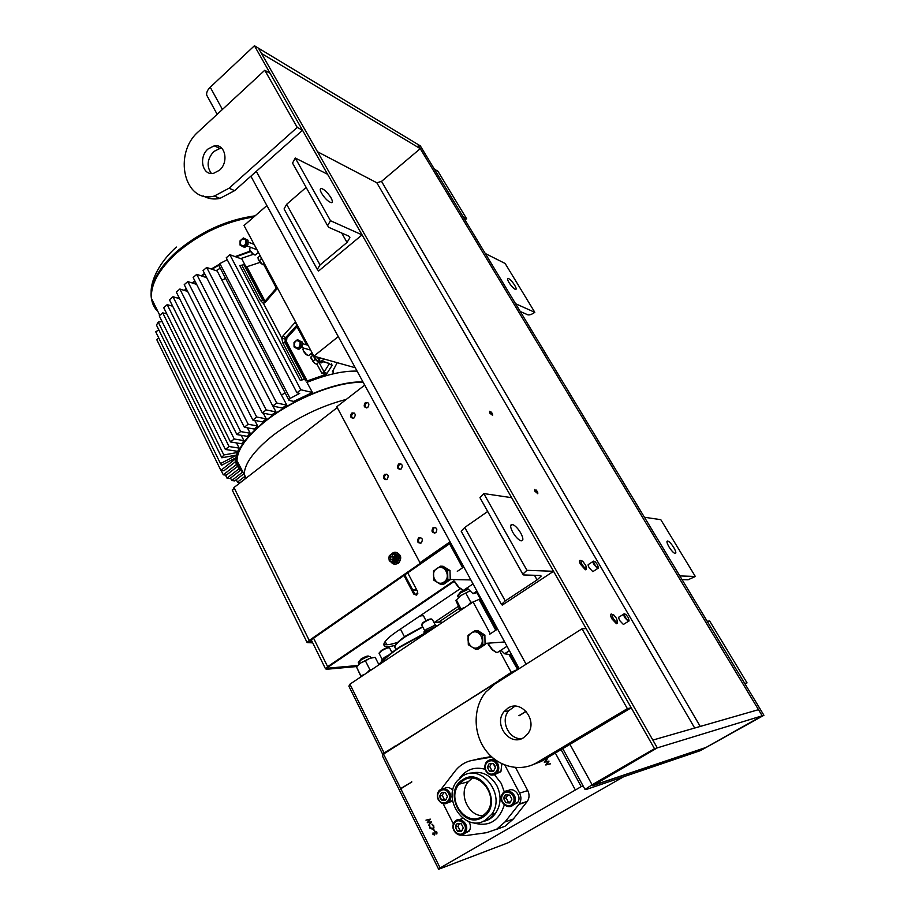 <?xml version="1.0" encoding="UTF-8"?>
<svg xmlns="http://www.w3.org/2000/svg" width="915" height="915" viewBox="0 0 915 915"><rect width="100%" height="100%" fill="white"/><g stroke="black" fill="none" stroke-linecap="round" stroke-linejoin="round"><path stroke-width="1.37" d="M221.922 148.39L219.852 148.482L213.653 151.615C207.145 159.221 206.401 166.507 211.411 173.473M219.428 170.27C229.173 162.218 225.147 143.449 214.247 145.828L208.025 148.996C198.258 157.186 202.501 176.023 213.584 173.312L219.428 170.27M229.047 188.227L297.226 127.391L264.778 70.261L198.624 131.474C172.535 153.606 184.361 204.045 214.327 196.05L229.047 188.227L234.617 190.64L302.522 130.25L270.177 73.406L264.778 70.261M203.119 195.89C208.22 198.818 213.824 199.664 219.943 198.406L234.617 190.64M297.226 127.391L302.522 130.25M192.871 283.192L195.078 281.317M201.826 276.056L204.777 273.94M211.914 269.239L219.326 264.904M235.876 256.886L250.47 251.614M177.636 298.118L178.688 296.803M184.35 290.421L186.191 288.557M192.207 282.987L194.804 280.779M201.163 275.838L204.525 273.436M211.239 269.01L219.646 264.092M235.109 256.612L250.161 251.11M178.333 298.324L179.008 297.455M185.024 290.627L186.477 289.129M597.426 564.612L595.23 561.867C593.435 560.712 593.24 561.581 594.67 564.463C596.431 567.151 597.655 568.169 598.353 567.529L597.426 564.612M598.296 567.918L597.667 568.512L594.052 564.727C592.783 562.359 592.634 561.158 593.583 561.112L594.007 561.284M747.04 682.876L744.684 683.391L707.158 621.205L709.697 621.056L747.04 682.876L745.062 684.031M613.256 618.403C615.292 621.537 616.721 622.715 617.556 621.948L616.413 618.265L614.011 615.189C611.746 613.679 611.495 614.754 613.256 618.403M617.396 622.898L616.493 623.733L611.998 618.975C610.282 615.715 610.088 614.068 611.426 614.045M394.559 562.908L396.755 562.13C399.649 557.978 398.894 555.153 394.502 553.644M394.651 562.908L397.316 562.153C400.187 558.024 399.443 555.188 395.074 553.667M254.599 254.908L252.94 254.244L250.035 250.882L249.532 249.063M250.653 247.325L249.532 248.846L250.104 250.436L253.409 254.256L255.834 254.542M313.159 355.169L313.365 355.992M314.474 358.177L316.224 360.361M318.123 361.917L318.843 362.271M313.01 355.283L310.734 357.102L314.348 362.981L311.054 358.348M310.734 357.102L313.147 355.134M318.706 362.386L316.43 364.204L314.348 362.981M315.126 359.458L312.85 361.276M466.604 218.696L463.139 216.821L434.396 169.183L437.942 171.254L466.604 218.696L465.037 219.955M758.501 709.674L652.852 740.075L657.302 747.875L592.68 785.688L706.003 747.452L762.195 715.805L657.302 747.875L258.476 48.186L254.427 45.75L654.522 748.722L657.302 747.875L592.314 785.63L706.003 747.452L762.195 715.805L758.501 709.674M415.09 594.373L417.858 593.172M415.25 594.578L417.835 593.286M321.6 193.305C319.93 190.171 319.815 188.547 321.279 188.433C324.368 189.371 327.604 192.482 330.978 197.766C332.671 200.923 332.774 202.558 331.299 202.661C328.21 201.712 324.974 198.601 321.6 193.305M362.077 234.881L330.487 220.721L327.57 225.65L328.908 227.4L348.684 236.093L349.907 237.683L347.025 242.464L320.044 264.938L317.299 269.41L318.614 271L362.077 234.881L327.57 174.262L295.259 158.02L292.537 163.11L293.418 164.666M330.487 220.721L295.259 158.02M306.148 187.403L286.635 204.32L284.062 208.94L284.805 210.29M416.234 595.207L414.895 594.064L404.785 574.883M407.724 572.847L417.56 591.456L416.805 594.933L413.763 594.064L403.961 575.455M328.862 666.577L327.57 667.847L328.165 668.144L357.399 665.537L328.165 668.144L327.57 667.847L328.862 666.577L454.24 581.391L328.862 666.577M453.966 580.819L327.639 666.68L325.5 668.796L326.495 669.277L356.621 666.555M378.375 663.649L380.789 663.444L378.375 663.649M378.821 664.542L379.45 664.484M462.338 565.31L450.34 543.27M462.613 567.746L449.574 543.796M416.828 590.072L413.1 590.655M416.451 589.363L412.757 590.015M512.743 532.255C509.998 526.834 509.941 524.249 512.583 524.501C515.271 525.61 517.993 528.447 520.738 533.01C523.529 538.443 523.574 541.04 520.887 540.788C518.21 539.667 515.488 536.819 512.743 532.255M553.541 571.292L526.937 570.32L522.82 574.197L523.643 574.963L540.365 575.455L541.12 576.153L537.082 579.904L505.24 600.926L501.443 604.438L502.289 605.101L553.541 571.292L511.645 497.68L483.806 493.574L479.975 497.703L480.466 498.595M526.937 570.32L483.806 493.574M487.684 511.485L464.751 527.463L461.194 531.203L461.606 531.97M266.883 205.566L244.031 225.513L313.868 356.152L338.276 336.606M313.868 356.152L355.237 367.738M387.114 479.266C389.047 475.777 388.246 474.119 384.7 474.302L384.517 474.428C382.584 477.939 383.396 479.586 386.942 479.38L387.114 479.266M386.816 474.142L385.673 474.611C383.98 476.543 384.083 478.248 385.981 479.735M401.182 468.949C403.126 465.438 402.314 463.779 398.746 463.974L398.551 464.099C396.595 467.622 397.419 469.281 401.01 469.063L401.182 468.949M400.907 463.813L399.683 464.294C397.991 466.227 398.082 467.931 399.981 469.418M367.796 407.392C369.706 404.121 369.008 402.474 365.703 402.44L365.257 402.714C363.358 405.997 364.067 407.644 367.384 407.655L367.796 407.392M367.761 402.486L366.435 403C364.845 404.785 364.856 406.42 366.492 407.907M354.151 417.846C356.038 414.587 355.34 412.94 352.069 412.917L351.646 413.18C349.759 416.451 350.456 418.086 353.739 418.098L354.151 417.846M354.082 412.94L352.824 413.443C351.234 415.227 351.269 416.863 352.904 418.338M421.266 542.927L421.346 542.87C423.222 539.175 422.295 537.517 418.578 537.906L418.521 537.951C416.622 541.634 417.549 543.293 421.266 542.927M420.706 537.574L419.642 538.031C417.903 540.147 418.121 541.909 420.294 543.338M435.769 532.747L435.849 532.69C437.736 528.973 436.798 527.315 433.047 527.715L432.989 527.761C431.079 531.478 432.006 533.136 435.769 532.747M435.22 527.383L434.099 527.864C432.338 529.968 432.555 531.741 434.728 533.171M364.719 385.112L336.789 406.752L419.962 562.702L421.083 562.748L450.409 542.389L309.213 640.431L307.131 642.582L312.736 642.879M419.962 562.702L450.077 541.772M514.928 706.186L508.591 710.829C500.025 720.86 508.934 739.892 521.767 738.622M523.597 737.684L527.818 733.75C538.226 720.597 521.001 698.923 507.814 708.233L504.039 711.653C493.116 724.337 509.872 746.949 523.597 737.684M536.945 762.584L627.358 708.633L582.02 628.811L494.843 684.031L485.796 692.049C473.227 707.204 472.883 732.343 485.087 749.431C497.154 766.61 520.086 772.718 536.945 762.584L541.348 761.394L631.236 707.798L586.138 628.559L582.02 628.811M530.151 765.741L541.348 761.394M627.358 708.633L631.236 707.798M395.417 645.269C387.48 647.488 383.625 647.111 383.854 644.149C384.597 641.163 388.852 637.012 396.618 631.682L460.359 588.631M397.808 642.273C390.819 644.64 386.153 645.315 383.831 644.274M459.273 608.338L439.269 621.708M458.243 606.416L434.316 622.429M624.041 624.053L623.389 624.465L619.867 620.736C618.517 618.185 618.357 616.893 619.375 616.87M593.458 571.246L592.84 571.646L589.237 567.883C587.968 565.504 587.819 564.303 588.78 564.258M317.494 151.741L376.82 182.771L381.532 181.376L420.271 148.653L417.606 144.238L762.195 715.805L763.922 715.278L700.421 750.632L585.977 789.565L585.017 789.428L592.096 784.795L654.522 748.722M420.271 148.653L261.438 53.39L258.476 48.186L420.328 145.885L763.922 715.278M208.025 97.55L206.676 95.08C206.321 92.518 207.511 89.899 210.244 87.222L254.427 45.75M307.966 355.443L306.125 354.585L303.597 351.52L303.014 349.45M303.597 348.077L303.014 349.118L303.688 351.108L306.571 354.597L308.641 355.58L309.35 355.009M294.458 346.476C294.195 340.963 296.071 339.442 300.074 341.924C300.337 347.46 298.462 348.97 294.458 346.476M298.976 349.278L302.259 346.625L300.863 346.213L297.569 348.878L298.976 349.278L297.444 348.901L294.058 346.945L294.024 342.45L297.489 339.637L300.829 341.467L300.921 346.087L302.327 346.488L302.282 341.993L300.886 341.581M300.829 341.467L297.489 339.637M478.865 646.951C471.134 652.406 463.379 637.869 471.408 633.066C479.083 627.541 486.974 642.124 478.865 646.951M471.374 632.951L468.034 635.422L468.32 644.732L475.686 649.318L482.708 644.755L485.064 644.583L484.87 635.044L477.687 630.515L475.102 630.641L471.374 632.951M475.686 649.318L478.065 649.124L485.064 644.583M485.167 644.377L482.811 644.56L482.617 635.387L484.973 635.239M484.87 635.044L482.514 635.193L475.308 630.641L477.687 630.515M319.747 362.42L319.621 362.432C316.441 361.253 314.28 358.726 313.124 354.837L313.124 354.757M462.796 590.118L458.541 587.361L454.492 581.871M454.686 581.551L458.998 587.396L463.505 590.324L465.735 588.814M242.258 470.722C238.941 468.286 237.191 464.992 237.008 460.84C237.054 449.848 246.467 436.684 265.258 421.369C293.681 398.471 338.916 380.766 363.266 382.459M242.864 471.843C238.746 469.349 236.585 465.758 236.367 461.091C236.413 449.997 245.906 436.729 264.847 421.289C293.235 398.425 338.344 380.617 363.026 382.012M252.849 420.042L184.224 284.679L187.792 281.568L256.669 417.011L252.849 420.042L262.491 421.884L266.288 418.887L263.268 413.157M254.736 420.408L257.664 426.001L254.347 429.066L244.351 427.248L176.321 292.114L179.866 289.026L187.655 291.439M247.347 427.785L250.184 433.253L247.382 436.363L236.882 434.556L169.458 299.777L172.981 296.723L179.649 298.725M241.194 435.3L243.962 440.618L241.743 443.786L230.5 441.956L163.716 307.68L167.205 304.649L172.695 306.239M236.493 442.94L239.192 448.121L237.706 451.347L225.364 449.448L159.244 315.824L162.71 312.827L166.85 313.982M236.573 451.175L237.271 452.502L236.493 455.064L221.83 457.786L156.476 325.111L158.226 322.069L162.127 321.645M236.379 455.087L236.013 457.717L221.75 465.186L220.492 463.596L155.687 331.71L158.901 330.041M235.613 457.923L235.978 461.297L223.923 470.756L220.881 470.356L156.739 339.602L158.73 337.91M237.591 466.261L235.338 461.8M236.665 463.55L235.624 461.583M216.089 270.668L220.275 268.232M240.634 258.625L253.444 254.279M257.389 253.215L258.671 252.895M281.42 395.017L217.244 271.057L206.676 267.454L203.061 270.6L272.796 406.054L282.117 408.021L286.864 405.173L281.42 395.017L285.148 392.89M221.922 280.379L225.525 278.309M289.037 400.37L218.982 265.739L219.863 263.577L290.112 398.402L289.037 400.37L293.646 401.399L312.461 392.501L300.795 389.744L229.837 254.69L241.96 259.105L245.037 265.156M312.461 392.501L306.925 382.39C326.506 374.487 343.228 370.724 357.09 371.124M272.899 406.077L276.01 411.933L271.755 414.861L262.319 412.974L193.134 277.497L196.725 274.363L206.698 277.668M219.863 263.577L227.263 259.746M290.112 398.402L299.674 393.416L296.952 392.787L226.234 257.801L229.837 254.69M300.795 389.744L296.952 392.787M272.796 406.054L276.662 402.977L206.676 267.454M276.662 402.977L286.864 405.173M262.319 412.974L266.173 409.92L196.725 274.363M266.173 409.92L276.01 411.933M256.669 417.011L266.288 418.887M187.792 281.568L196.656 284.405M244.351 427.248L248.148 424.24L179.866 289.026M248.148 424.24L257.664 426.001M236.882 434.556L240.634 431.571L172.981 296.723M240.634 431.571L250.184 433.253M230.5 441.956L234.229 439.006L167.205 304.649M234.229 439.006L243.962 440.618M225.364 449.448L229.059 446.531L162.71 312.827M229.059 446.531L239.192 448.121M221.83 457.786L223.832 454.972L158.226 322.069M223.832 454.972L237.271 452.502M220.492 463.596L236.459 455.235M220.881 470.356L235.933 458.529M236.676 464.328L223.283 474.805L221.11 470.379M223.283 474.805L226.291 475.194L237.625 466.341M239.124 468.674L226.989 478.145L225.479 475.091M226.989 478.145L229.951 478.511L240.622 470.207M243.882 473.764L234.686 480.913L231.747 480.547L230.534 478.065M231.747 480.547L242.887 471.888M236.264 479.689L237.465 482.125L240.359 482.468L244.511 479.254M237.465 482.125L244.488 476.681M262.88 260.775L260.192 255.754M498.103 652.029L497.314 652.544M496.307 652.532L492.007 649.604L488.267 644.389M488.484 644.103L492.464 649.65L496.982 652.75L499.396 651.206M492.236 413.386L492.67 414.678L490.451 412.905L490.84 411.716L492.236 413.386M492.602 415.33L489.777 413.168L489.559 411.281M628.067 617.236L625.974 614.571C624.099 613.347 623.927 614.274 625.425 617.351C627.152 620.004 628.365 621.022 629.062 620.393L628.067 617.236M629.005 620.736L628.331 621.365L624.819 617.636C623.458 615.074 623.287 613.793 624.305 613.771L624.728 613.942M240.439 244.614C240.21 239.318 241.995 237.774 245.78 239.993C245.998 245.311 244.225 246.856 240.439 244.614M244.843 247.382L247.965 244.671L246.524 244.122L243.39 246.833L244.843 247.382L243.276 246.856L240.073 245.117L240.062 240.794L243.356 237.934L246.501 239.547L246.581 243.996L248.022 244.545L247.999 240.21L246.558 239.661M246.501 239.547L243.356 237.934M393.999 556.915L393.336 560.14L390.453 559.408L391.117 556.183L393.999 556.915M390.636 559.019C392.421 560.255 393.244 559.671 393.118 557.281C391.334 556.046 390.499 556.629 390.636 559.019M581.654 563.697C583.793 567.3 585.371 568.73 586.401 567.975L585.726 565.31L582.821 561.421C580.842 560.049 580.453 560.803 581.654 563.697M586.252 568.993L585.406 569.782L580.316 564.075C579.161 561.547 579.138 560.312 580.259 560.357M322.32 362.066L321.302 362.878C318.832 362.397 316.396 360.167 314.005 356.187M443.981 581.997C436.478 587.533 428.998 573.499 436.787 568.604C444.233 563 451.838 577.079 443.981 581.997M440.584 566.156L433.527 571.017L433.779 580.133L440.721 584.433L443.363 584.468L450.26 579.641L449.986 570.514L443.032 566.259L440.584 566.156L447.652 570.628L450.089 570.708M443.363 584.468L440.721 584.433M440.916 584.433L447.721 579.79L450.157 579.836M450.26 579.641L447.824 579.595L447.652 570.628M449.986 570.514L447.549 570.434M390.979 561.959C392.912 564.406 395.177 564.875 397.785 563.377L397.945 563.251C403.595 559.317 397.911 549.023 392.444 553.232L391.437 554.158M395.166 564.258L398.505 563.274C402.188 558.024 401.25 554.387 395.703 552.374M537.551 491.87L537.837 493.002L535.481 490.92L536.064 489.937L537.551 491.87M537.757 493.62L534.749 491.103L534.749 489.434M474.199 586.046L472.723 584.102M318.958 362.306L324.139 371.993L321.931 373.48L326.186 374.315L307.188 380.926L305.267 380.789L305.93 379.714L304.466 379.359L284.931 342.359L285.606 337.646L283.044 335.851L281.786 338.173L282.792 342.828L302.327 379.874L304.466 379.359M302.327 379.874L300.269 380.365L239.776 265.533L241.823 265.156L260.455 300.497L263.474 303.483L265.064 301.367M332.763 371.01L333.518 372.416L332.774 373.686M337.223 362.683L332.408 371.673L333.518 372.416M264.481 301.401L262.594 300.063L243.95 264.755L245.449 265.304L264.709 301.355M260.043 262.388L246.318 266.94M243.95 264.755L241.823 265.156M297.752 326.003L286.887 338.012L286.395 342.77L305.93 379.714M285.011 339.076L281.786 338.173L263.474 303.483L265.304 302.293L265.499 300.692L276.547 287.939M265.304 302.293L276.753 289.094L277.039 287.264M296.998 324.596L294.767 322.823L283.044 335.851M318.42 357.422L319.632 359.675L319.06 357.605M319.632 359.675L319.678 361.185L321.188 361.231L324.436 359.115M450.74 542.984L310.448 640.363L309.19 641.667L312.232 641.861M337.235 407.598L234 487.523L232.502 490.6M467.062 587.922L473.066 593.744L477.619 592.314M476.967 591.124L473.066 593.744M472.941 593.675L476.909 591.01M673.714 547.456C676.002 551.493 676.437 553.518 675.018 553.506C673.349 552.774 671.37 550.613 669.082 547.021C666.806 542.984 666.372 540.971 667.79 540.994C669.448 541.714 671.427 543.865 673.714 547.456M695.331 576.484L660.802 519.674L644.435 517.261L679.834 575.924L695.331 576.484L688.091 579.767L682.041 579.584M514.688 285.263C516.266 287.996 516.586 289.403 515.625 289.483C513.773 288.785 511.577 286.475 509.003 282.552C507.425 279.83 507.116 278.423 508.065 278.343C509.918 279.041 512.125 281.34 514.688 285.263M534.817 312.335L505.137 263.474L485.27 253.501L515.568 303.7L534.817 312.335C531.855 314.405 529.499 315.229 527.772 314.794L520.269 311.5M509.472 650.782L504.737 653.825L500.974 650.188L504.497 653.63M504.737 653.825L509.769 654.534L511.062 653.71M504.6 653.722L509.392 650.645M507.573 647.294L506.853 646.39M260.969 258.144L262.582 260.432M265.03 264.79L262.616 264.572L260.581 262.982L258.259 259.425L262.765 264.687M258.259 259.425L257.996 257.47L260.135 255.64M264.195 263.234L262.616 264.572M261.255 259.059L259.094 260.901M461.515 835.029L465.621 835.612L486.517 832.696L496.685 829.184L505 821.933L519.194 804.022C521.321 800.659 521.47 797.022 519.617 793.122L504.84 765.089M496.067 829.528L505.057 826.222L513.292 819.051L527.337 801.357C529.453 798.04 529.591 794.449 527.749 790.594L515.557 767.559M513.189 804.868L516.861 803.027M512.457 805.486L518.073 801.929C521.825 795.432 513.464 786.477 507.825 790.88M464.728 833.222L468.251 831.632M464.099 833.817L469.601 830.385C470.928 827.412 470.653 824.472 468.8 821.567M448.636 802.203L452.307 800.717M447.984 802.764L452.593 800.991M493.848 758.741L491.79 759.553M514.47 803.096L513.933 803.976C509.14 811.353 497.691 802.112 502.049 794.46L502.655 793.477C507.459 786.26 518.828 795.444 514.47 803.096M465.792 831.689L465.163 832.696C460.417 839.661 449.654 830.431 453.84 823.054L454.526 821.945C459.284 815.128 469.967 824.301 465.792 831.689M449.78 792.733C451.244 796.004 451.038 798.978 449.139 801.643C445.205 805.131 441.579 804.479 438.274 799.687C436.798 796.382 437.038 793.396 438.983 790.732C442.883 787.335 446.486 787.998 449.78 792.733M485.854 770.922C484.344 767.651 484.538 764.665 486.46 761.943C490.497 758.306 494.26 758.901 497.749 763.728C499.258 766.953 499.087 769.927 497.222 772.649C493.162 776.389 489.365 775.817 485.854 770.922M462.578 776.092L457.409 780.632C441.156 798.623 465.14 833.359 485.293 820.229L491.366 814.682C506.647 795.673 481.645 762.813 462.578 776.092M502.438 795.169C498.423 802.318 509.678 810.198 513.212 802.661C517.25 795.444 505.926 787.632 502.438 795.169M454.172 823.774C450.272 830.763 461.103 838.643 464.546 831.266C468.457 824.209 457.557 816.386 454.172 823.774M438.571 799.367C442.185 807.156 452.685 800.854 448.544 793.328C444.884 785.55 434.476 791.887 438.571 799.367M496.525 764.322C492.705 756.465 481.931 763.019 486.197 770.567C489.96 778.436 500.825 771.917 496.525 764.322M482.457 817.381C462.189 830.328 442.242 790.88 463.013 779.569C482.926 766.107 503.765 805.943 482.457 817.381M504.234 796.416L503.742 798.658L505.858 802.718L509.941 802.981L511.908 799.161L509.769 795.089L505.686 794.838L503.742 798.658L505.858 802.718L509.941 802.981L511.908 799.161L509.769 795.089L505.686 794.838L504.234 796.416M455.899 825.021L455.418 827.217L457.454 831.243L461.389 831.541L463.287 827.801L461.24 823.774L457.306 823.477L455.418 827.217L457.454 831.243L461.389 831.541L463.287 827.801L461.24 823.774L457.306 823.477L455.899 825.021M440.229 798.36L441.682 800.076L445.559 800.316L447.435 796.599L445.422 792.63L441.545 792.39L439.68 796.107L441.682 800.076L445.559 800.316L447.435 796.599L445.422 792.63L441.545 792.39L439.68 796.107L440.229 798.36M494.798 765.363L493.276 763.648L489.262 763.453L487.329 767.25L489.422 771.242L493.448 771.448L495.381 767.651L493.276 763.648L489.262 763.453L487.329 767.25L489.422 771.242L493.448 771.448L495.381 767.651L494.798 765.363M463.436 780.392C479.117 769.538 499.51 796.588 486.929 812.074L482.022 816.535C465.609 827.297 445.914 799.001 459.136 784.189L463.436 780.392M371.09 657.919L370.564 656.901C369.603 655.781 366.389 656.833 360.922 660.07L358.508 663.112M369.077 656.398C368.288 655.449 365.588 656.33 361.002 659.04L358.417 662.288M468.034 589.329L460.748 592.806L457.889 596.397M463.333 590.289L460.725 591.811L457.775 595.471M431.068 630.023L399.958 647.225C390.579 653.562 384.334 658.914 381.235 663.295M384.838 658.663L380.388 662.654L380.846 663.547C383.591 659.109 389.962 653.504 399.981 646.722L433.161 628.628M422.776 627.038L405.86 636.371C399.134 640.969 395.44 644.526 394.765 647.065L395.692 648.861M395.017 646.299C395.738 643.805 399.352 640.328 405.871 635.879L422.581 626.672M380.388 662.654L380.697 663.261M379.165 652.955L381.441 650.451C385.226 648.163 387.743 647.26 388.989 647.717M391.952 652.487L389.744 648.197C388.921 647.237 386.141 648.152 381.418 650.954L379.245 653.665M437.587 625.666L425.887 631.247L423.874 632.974M421.701 624.407L422.764 622.795C426.699 619.958 429.65 618.7 431.617 619.032M436.947 625.803L435.368 625.197L432.395 619.524C430.851 618.62 427.591 619.913 422.616 623.389L421.792 625.151M381.601 660.687L384.197 657.508L388.909 654.946M424.274 632.242L426.23 629.417L435.311 625.082L435.86 626.112M435.597 625.037L436.112 626.032M370.209 670.649L361.585 676.414M471.145 603.271L461.858 609.47M518.519 667.39L517.799 667.847L518.713 667.733M517.799 667.847L510.353 654.156M496.925 629.509L476.909 592.748M495.781 630.252L479.003 599.428L480.512 599.371M509.026 654.602L517.684 669.551M525.988 711.218L519.079 715.782L526.171 711.413M512.011 673.154L499.842 680.028L383.557 754.063L400.678 788.536L399.764 790.068M561.089 749.625L581.231 786.625L440.126 867.946L400.793 788.764L411.841 781.948L400.678 788.536M399.409 790.16L382.367 755.824L383.557 754.063M462.75 565.035L462.064 565.504M499.842 680.028L502.163 678.907M502.793 678.518L394.88 746.549M425.99 620.644L423.988 616.859C424.091 615.658 422.616 615.429 419.55 616.184M433.973 622.509L441.076 622.006M442.322 622.509C441.133 621.605 438.411 621.708 434.145 622.829M517.192 669.608L511.222 672.342L499.327 680.188M504.611 677.363L499.201 679.959M395.246 746.148L384.083 752.931L383.168 754.646M395.143 745.919L393.496 747.761M382.882 754.703L348.89 686.227L349.919 684.191L384.083 752.931M479.003 599.428L473.066 601.979L490.326 633.809M511.222 672.342L499.659 651.023M349.919 684.191L473.066 601.979M469.567 591.056L460.634 595.665L469.578 591.067M460.405 610.442L455.864 600.492L460.634 595.665M461.389 609.779L456.276 599.737M468.594 604.655L470.813 602.299L465.918 593.263M470.813 602.299L472.769 602.184M461.126 608.761L463.825 607.789M467.611 588.757L465.598 589.294M367.807 671.953L369.889 669.7L365.417 660.836L369.9 658.274L360.521 663.032L356.53 666.772M361.059 676.757L356.461 666.852L360.521 663.032L365.417 660.836M361.276 676.608L356.461 666.852M378.959 664.805L375.196 657.382L369.9 658.274M369.889 669.7L371.856 669.551M360.899 675.716L363.369 674.858M514.527 671.564L511.817 672.8M393.599 747.704L394.308 746.903M411.727 781.719L410.949 782.497M521.413 714.352L518.954 715.553M575.192 789.656L555.336 753.056M491.286 756.533L477.71 759.095M431.697 821.945L428.575 825.353L430.645 822.436L427.248 822.699L429.307 819.806L425.967 820.137L430.279 819.119L428.14 822.219L431.697 821.945M434.682 831.14L433.435 829.631L434.682 831.14M436.924 832.147L436.798 834.011L436.547 832.375L435.471 831.872L434.648 834.835L432.989 834.446L433.024 832.879L433.39 834.263L434.351 834.503L435.266 831.461L436.924 832.147M429.776 828.006L429.57 825.582L430.164 827.801L433.195 828.464L433.298 825.902L431.926 824.175L433.676 825.662L433.95 827.903L432.909 829.264L429.776 828.006L429.776 825.696M544.185 762.092L547.559 758.466L545.317 761.555L549 761.131L546.804 764.254L550.464 763.842L545.717 764.94L548.062 761.715L544.185 762.092L547.628 758.592M440.126 867.946L438.651 869.25L508.077 842.795L623.664 776.744M438.651 869.25L399.512 790.388L400.793 788.764M583.141 785.985L581.231 786.625M491.389 763.476L489.788 766.61L491.881 770.602L493.951 770.705M443.752 792.436L442.265 795.387L444.267 799.333L446.154 799.447M459.41 823.534L457.969 826.371L460.005 830.385L462.064 830.534M507.711 794.872L506.155 797.903L508.271 801.952L510.536 802.089M472.186 778.185L468.297 781.707C458.049 793.248 468.148 816.5 483.28 815.711M489.788 766.61L487.329 767.25M491.881 770.602L489.422 771.242M442.265 795.387L439.68 796.107M444.267 799.333L441.682 800.076M460.005 830.385L457.454 831.243M457.969 826.371L455.418 827.217M508.271 801.952L505.858 802.718M506.155 797.903L503.742 798.658M495.633 774.136L500.894 771.665L501.866 763.808M452.811 790.343C450.111 787.312 447.206 786.717 444.072 788.558M462.944 818.353L459.479 819.588M496.376 773.564L500.231 771.837M550.453 763.831L545.992 764.929L548.302 761.646L544.425 762.023M432.623 829.413L430.05 827.915M432.532 828.956L433.47 828.372L433.573 825.81L432.177 824.255M434.282 834.617L435.609 831.335M434.373 835.063L433.264 834.354L433.218 832.982M436.901 833.794L436.81 832.284L435.7 831.792M434.545 831.22L433.847 829.459M428.78 825.136L430.919 822.345L427.522 822.619L429.581 819.714L426.253 820.069M491.87 757.071L472.952 760.239C466.09 761.474 460.337 764.837 455.693 770.338L441.316 788.97M443.203 803.77L453.44 824.003M392.444 555.805L394.308 556.926C394.914 559.111 394.216 560.312 392.226 560.54M389.435 560.357L392.912 562.988L396.504 560.472L396.435 555.679L392.775 553.403L390.671 554.65L389.207 555.92L388.921 558.299L389.275 560.712L390.785 561.833L394.399 561.719L396.149 558.059L394.285 554.524L390.671 554.65L388.921 558.299L389.435 560.357M392.775 553.403L397.819 555.748L397.899 560.529L396.504 560.472M397.819 555.748L396.435 555.679M397.899 560.529L394.319 563.045L392.912 562.988M157.975 311.638C154.361 308.126 152.222 303.803 151.558 298.679C150.289 284.794 158.707 269.513 176.812 252.86C199.973 233.314 225.65 221.35 253.821 216.969M157.151 309.979C152.714 305.37 150.712 299.548 151.147 292.503C152.29 279.681 160.708 266.128 176.412 251.831C200.236 231.781 226.485 219.783 255.125 215.826M155.195 306.033L153.629 302.865M156.213 308.081L153.377 302.35M347.025 242.464L341.707 233.028M320.044 264.938L286.635 204.32M413.763 594.064L414.895 594.064M386.828 644.755L385.169 641.518M327.639 666.68L313.582 638.19M537.082 579.904L534.474 575.283M505.24 600.926L464.751 527.463M592.096 784.795L569.953 744.341M526.102 664.233L256.303 171.357M222.414 109.457L210.244 87.222M700.227 726.441L381.532 181.376M694.691 728.043L376.82 182.771M245.151 478.9L244.248 474.462C244.419 463.711 253.913 450.752 272.739 435.574C295.614 418.258 320.136 406.203 346.293 399.386M320.776 358.085L319.758 358.897M295.648 322.069L294.767 322.823M276.753 289.094L277.462 288.053M329.354 363.484L322.023 361.036M329.366 363.667L324.139 371.993L326.941 373.423L332.031 365.531L331.619 363.69M328.794 363.335L332.031 365.531M246.833 266.78L265.075 301.275M285.938 340.735L307.188 380.926M263.955 264.938L276.364 288.156M297.009 326.827L306.662 344.875M311.249 353.476L312.438 355.706M316.819 363.896L321.931 373.48M326.186 374.315L326.941 373.423M286.887 338.012L285.606 337.646L297.146 324.871M286.395 342.77L282.792 342.828M264.08 300.555L260.455 300.497M329.16 363.438L321.188 361.231M309.808 641.998L309.43 641.232M309.213 640.431L234 487.523M505 821.933L513.292 819.051M483.806 821.018L489.491 818.822L495.541 813.298C501.077 804.8 501.512 795.57 496.845 785.585C489.88 774.273 480.867 770.247 469.784 773.518M472.312 822.516C488.118 827.515 498.789 821.659 504.314 804.948M504.291 791.91L501.26 783.434L494.512 774.719M485.19 769.286C474.519 766.404 465.929 769.469 459.399 778.482M518.919 804.388L527.063 801.723M519.617 793.122L527.749 790.594M472.952 760.239L481.507 758.169M214.247 145.828L219.852 148.482M214.327 196.05L219.943 198.406M159.805 315.332L151.558 298.679L151.147 292.503C150.643 280.699 159.187 262.456 176.355 247.061M592.977 561.513L588.162 564.658M597.667 568.512L592.84 571.646M598.353 567.529L598.25 568.204M617.556 621.948L617.328 623.344M249.532 249.486L249.532 248.846M258.385 252.357L255.274 255.022M321.279 188.433L320.261 189.302M327.57 225.65L292.537 163.11M349.907 237.683L349.175 236.379M317.299 269.41L284.062 208.94M325.5 668.796L311.226 639.814M512.583 524.501L510.627 525.851M522.82 574.197L479.975 497.703M541.12 576.153L540.765 575.512M501.443 604.438L461.194 531.203M385.856 474.485L384.7 474.302M399.878 464.168L398.746 463.974M366.869 402.726L365.703 402.44M353.247 413.18L352.069 412.917M434.099 527.864L432.989 527.761M419.642 538.031L418.521 537.951M504.039 711.653L508.591 710.829M585.017 789.428L562.782 748.619M519.182 668.613L250.87 176.183M217.164 114.329L206.676 95.08M303.002 349.77L303.014 349.118M312.084 352.813L308.641 355.58M302.305 343.605L308.058 345.287M301.287 347.414L310.62 350.079M485.144 643.405L504.668 641.964M473.032 583.896L463.505 590.324M463.791 566.945L457.306 571.36M237.008 460.84L246.181 478.099M236.367 461.091L235.91 460.222M507.024 646.287L496.982 652.75M497.623 629.04L489.628 634.267M492.67 414.678L492.59 415.41M623.664 614.171L618.723 617.282M628.331 621.365L623.389 624.465M629.062 620.393L628.948 621.079M248.011 242.04L254.13 244.397M246.661 245.803L256.978 249.726M586.401 567.975L586.195 569.359M321.302 362.878L322.801 361.677M450.249 579.504L470.859 579.916M537.837 493.002L537.745 493.745M317.379 357.136L319.518 361.128M307.131 642.582L232.193 489.96M667.79 540.994L666.955 541.52M482.628 821.521C488.05 820.698 492.35 817.953 495.541 813.298L491.366 814.682M513.933 803.976L517.547 802.81M465.163 832.696L468.983 831.392M449.139 801.643L452.536 800.659M358.268 662.632L359.012 664.107M457.603 596.008L458.449 597.415M394.765 647.065L396.001 649.467M379.039 653.253L382.058 659.2M421.575 624.728L424.709 630.71M381.727 660.927L381.361 660.218M424.388 632.459L424.022 631.75M400.45 629.085L404.476 636.84M421.632 614.777L422.696 615.749M468.297 781.707L459.136 784.189M497.222 772.649L500.894 771.665M519.194 804.022L527.337 801.357"/></g></svg>
